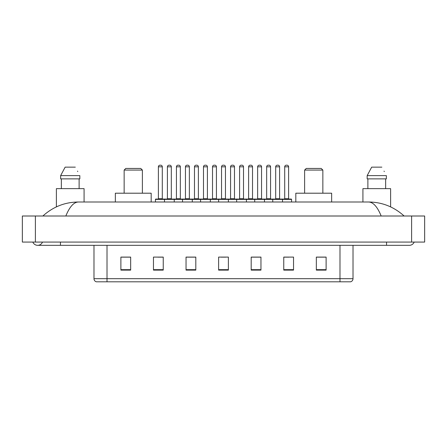 <?xml version="1.0" encoding="UTF-8"?>
<svg xmlns="http://www.w3.org/2000/svg" width="447" height="447" viewBox="0 0 447 447"><rect width="100%" height="100%" fill="white"/><g stroke="black" fill="none" stroke-linecap="round" stroke-linejoin="round"><path stroke-width="0.67" d="M32.827 242.067A5.213 5.213 0 0 0 42.493 242.067A5.213 5.213 0 0 1 32.827 242.067A5.213 5.213 0 0 0 37.66 245.325A5.213 5.213 0 0 1 32.827 242.067M414.173 242.067A5.213 5.213 0 0 1 409.34 245.325A5.213 5.213 0 0 0 414.173 242.067A5.213 5.213 0 0 1 409.34 245.325A5.213 5.213 0 0 0 414.173 242.067M381.168 216.007C377.43 206.81 373.234 202.139 368.574 201.999L78.426 201.999C73.766 202.139 69.57 206.81 65.832 216.007M35.38 216.007L424.65 216.007L424.65 242.067L22.35 242.067L22.35 216.007L35.38 216.007L35.38 242.067M368.574 201.999C382.023 202.105 393.874 206.771 404.127 216.007L403.021 215.001M43.979 215.001L42.873 216.007C53.076 206.793 64.927 202.122 78.426 201.999M339.988 281.811L339.988 278.682L353.018 278.682C352.929 280.241 352.147 281.286 350.671 281.811L96.328 281.811A3.258 3.258 0 0 1 93.982 278.682L93.982 245.325M326.109 270.117L326.109 257.086L316.336 257.086L316.336 270.117L326.109 270.117M293.534 270.117L293.534 257.086L283.761 257.086L283.761 270.117L293.534 270.117M260.959 270.117L260.959 257.086L251.186 257.086L251.186 270.117L260.959 270.117M130.664 270.117L130.664 257.086L120.891 257.086L120.891 270.117L130.664 270.117M163.239 270.117L163.239 257.086L153.466 257.086L153.466 270.117L163.239 270.117M195.814 270.117L195.814 257.086L186.041 257.086L186.041 270.117L195.814 270.117M228.383 270.117L228.383 257.086L218.617 257.086L218.617 270.117L228.383 270.117M334.06 281.811L107.012 281.811L107.012 278.682L339.988 278.682L339.988 245.325M284.219 257.148L289.108 257.148M316.336 257.148L325.461 257.148M193.987 257.148L189.852 257.148M157.892 257.148L162.781 257.148M121.539 257.148L130.664 257.148M257.148 257.148L253.013 257.148M221.058 257.148L225.942 257.148M195.814 257.148L186.041 257.148M260.959 257.148L251.186 257.148M84.081 201.999L84.081 188.645L56.389 188.645L56.389 206.888M79.119 178.873L79.119 188.645L79.119 178.873M60.641 175.615L65.15 167.144L60.641 175.615L60.641 178.873L79.829 178.873L79.829 175.615L60.641 175.615M77.772 171.592L77.515 171.1M61.351 178.873L61.351 188.645M75.32 167.144L65.15 167.144M124.149 170.078L142.386 170.078L140.76 168.446L125.775 168.446L124.149 170.078L124.149 193.205M142.386 170.078L142.386 193.205M151.181 201.999L151.181 193.205L115.354 193.205L115.354 201.999M304.614 170.078L322.851 170.078L321.225 168.446L306.24 168.446L304.614 170.078L304.614 193.205M322.851 170.078L322.851 193.205M331.646 201.999L331.646 193.205L295.819 193.205L295.819 201.999M390.611 206.888L390.611 188.645L362.919 188.645L362.919 201.999M367.171 175.615L371.68 167.144L367.171 175.615L367.171 178.873L386.359 178.873L386.359 175.615L367.171 175.615M384.303 171.592L384.046 171.1M367.881 178.873L367.881 188.645M385.649 188.645L385.649 178.873M381.85 167.144L371.68 167.144M282.102 199.071L291.221 199.071A0.324 0.324 0 0 1 291.55 199.396L164.474 199.396A0.324 0.324 0 0 1 164.798 199.071L173.922 199.071A0.324 0.324 0 0 1 174.246 199.396L174.246 201.999M171.313 166.82L167.407 166.82A1.626 1.626 0 0 1 169.033 165.189L169.687 165.189A1.626 1.626 0 0 1 171.313 166.82L171.313 198.742A0.324 0.324 0 0 0 171.642 199.071M167.407 166.82L167.407 198.742A0.324 0.324 0 0 1 167.083 199.071M164.898 199.071L155.779 199.071A0.324 0.324 0 0 0 155.45 199.396L164.474 199.396L164.474 201.999M182.521 201.999L182.521 199.396A0.324 0.324 0 0 1 182.845 199.071L191.97 199.071A0.324 0.324 0 0 1 192.294 199.396L192.294 201.999M189.36 198.742A0.324 0.324 0 0 0 189.69 199.071L185.125 199.071A0.324 0.324 0 0 0 185.455 198.742L189.36 198.742L189.36 166.82A1.626 1.626 0 0 0 187.734 165.189L187.081 165.189A1.626 1.626 0 0 0 185.455 166.82L185.455 198.742M200.569 201.999L200.569 199.396A0.324 0.324 0 0 1 200.893 199.071L210.012 199.071A0.324 0.324 0 0 1 210.341 199.396L210.341 201.999M207.408 198.742A0.324 0.324 0 0 0 207.732 199.071L203.173 199.071A0.324 0.324 0 0 0 203.497 198.742L207.408 198.742L207.408 166.82A1.626 1.626 0 0 0 205.782 165.189L205.128 165.189A1.626 1.626 0 0 0 203.497 166.82L203.497 198.742M218.617 201.999L218.617 199.396A0.324 0.324 0 0 1 218.941 199.071L228.059 199.071A0.324 0.324 0 0 1 228.383 199.396L228.383 201.999M225.456 198.742A0.324 0.324 0 0 0 225.78 199.071L221.22 199.071A0.324 0.324 0 0 0 221.544 198.742L225.456 198.742L225.456 166.82A1.626 1.626 0 0 0 223.824 165.189L223.176 165.189A1.626 1.626 0 0 0 221.544 166.82L221.544 198.742M236.659 201.999L236.659 199.396A0.324 0.324 0 0 1 236.988 199.071L246.107 199.071A0.324 0.324 0 0 1 246.431 199.396L246.431 201.999M243.503 198.742A0.324 0.324 0 0 0 243.827 199.071L239.268 199.071A0.324 0.324 0 0 0 239.592 198.742L243.503 198.742L243.503 166.82A1.626 1.626 0 0 0 241.872 165.189L241.218 165.189A1.626 1.626 0 0 0 239.592 166.82L239.592 198.742M254.706 201.999L254.706 199.396A0.324 0.324 0 0 1 255.03 199.071L264.155 199.071A0.324 0.324 0 0 1 264.479 199.396L264.479 201.999M261.545 198.742A0.324 0.324 0 0 0 261.875 199.071L257.31 199.071A0.324 0.324 0 0 0 257.64 198.742L261.545 198.742L261.545 166.82A1.626 1.626 0 0 0 259.919 165.189L259.266 165.189A1.626 1.626 0 0 0 257.64 166.82L257.64 198.742M272.754 201.999L272.754 199.396A0.324 0.324 0 0 1 273.078 199.071L282.202 199.071A0.324 0.324 0 0 1 282.526 199.396L282.526 201.999M279.593 198.742A0.324 0.324 0 0 0 279.917 199.071L275.358 199.071A0.324 0.324 0 0 0 275.687 198.742L279.593 198.742L279.593 166.82A1.626 1.626 0 0 0 277.967 165.189L277.313 165.189A1.626 1.626 0 0 0 275.687 166.82L275.687 198.742M158.383 166.82A1.626 1.626 0 0 1 160.009 165.189L160.663 165.189A1.626 1.626 0 0 1 162.295 166.82L158.383 166.82L158.383 198.742A0.324 0.324 0 0 1 158.059 199.071M162.295 166.82L162.295 198.742A0.324 0.324 0 0 0 162.619 199.071M155.45 199.396L155.45 201.999M182.946 199.071L173.822 199.071M176.431 166.82A1.626 1.626 0 0 1 178.057 165.189L178.711 165.189A1.626 1.626 0 0 1 180.337 166.82L176.431 166.82L176.431 198.742A0.324 0.324 0 0 1 176.101 199.071M180.337 166.82L180.337 198.742A0.324 0.324 0 0 0 180.666 199.071M200.988 199.071L191.869 199.071M194.479 166.82A1.626 1.626 0 0 1 196.104 165.189L196.758 165.189A1.626 1.626 0 0 1 198.384 166.82L194.479 166.82L194.479 198.742A0.324 0.324 0 0 1 194.149 199.071M198.384 166.82L198.384 198.742A0.324 0.324 0 0 0 198.708 199.071M219.036 199.071L209.917 199.071M212.521 166.82A1.626 1.626 0 0 1 214.152 165.189L214.8 165.189A1.626 1.626 0 0 1 216.432 166.82L212.521 166.82L212.521 198.742A0.324 0.324 0 0 1 212.196 199.071M216.432 166.82L216.432 198.742A0.324 0.324 0 0 0 216.756 199.071M237.083 199.071L227.964 199.071M230.568 166.82A1.626 1.626 0 0 1 232.2 165.189L232.848 165.189A1.626 1.626 0 0 1 234.479 166.82L230.568 166.82L230.568 198.742A0.324 0.324 0 0 1 230.244 199.071M234.479 166.82L234.479 198.742A0.324 0.324 0 0 0 234.804 199.071M255.131 199.071L246.012 199.071M248.616 166.82A1.626 1.626 0 0 1 250.242 165.189L250.896 165.189A1.626 1.626 0 0 1 252.521 166.82L248.616 166.82L248.616 198.742A0.324 0.324 0 0 1 248.292 199.071M252.521 166.82L252.521 198.742A0.324 0.324 0 0 0 252.851 199.071M273.178 199.071L264.054 199.071M266.663 166.82A1.626 1.626 0 0 1 268.289 165.189L268.943 165.189A1.626 1.626 0 0 1 270.569 166.82L266.663 166.82L266.663 198.742A0.324 0.324 0 0 1 266.334 199.071M270.569 166.82L270.569 198.742A0.324 0.324 0 0 0 270.899 199.071M284.705 166.82A1.626 1.626 0 0 1 286.337 165.189L286.991 165.189A1.626 1.626 0 0 1 288.617 166.82L284.705 166.82L284.705 198.742A0.324 0.324 0 0 1 284.381 199.071M288.617 166.82L288.617 198.742A0.324 0.324 0 0 0 288.941 199.071M291.55 199.396L291.55 201.999M386.538 242.067L386.538 245.325L409.34 245.325M60.462 242.067L60.462 245.325L386.538 245.325M411.62 216.007L411.62 242.067M93.982 278.682L107.012 278.682L107.012 245.325M228.383 269.664L218.617 269.664M195.814 269.664L186.041 269.664M163.239 269.664L153.466 269.664M130.664 269.664L120.891 269.664M260.959 269.664L251.186 269.664M293.534 269.664L283.761 269.664M326.109 269.664L316.336 269.664M167.407 198.742L171.313 198.742M189.36 166.82L185.455 166.82M207.408 166.82L203.497 166.82M225.456 166.82L221.544 166.82M243.503 166.82L239.592 166.82M261.545 166.82L257.64 166.82M279.593 166.82L275.687 166.82M158.383 198.742L162.295 198.742M176.431 198.742L180.337 198.742M194.479 198.742L198.384 198.742M212.521 198.742L216.432 198.742M230.568 198.742L234.479 198.742M248.616 198.742L252.521 198.742M266.663 198.742L270.569 198.742M284.705 198.742L288.617 198.742M60.462 245.325L37.66 245.325M353.018 278.682L353.018 245.325"/></g></svg>
